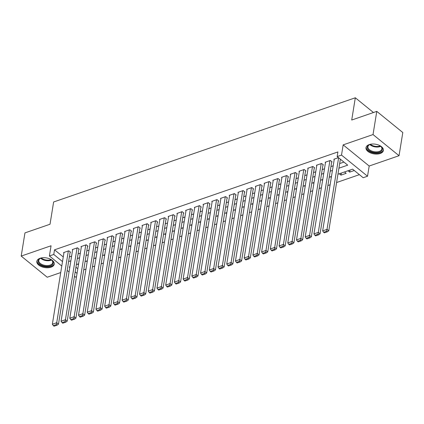 <?xml version="1.0" encoding="UTF-8"?>
<svg xmlns="http://www.w3.org/2000/svg" width="424" height="424" viewBox="0 0 424 424"><rect width="100%" height="100%" fill="white"/><g stroke="black" fill="none" stroke-linecap="round" stroke-linejoin="round"><path stroke-width="0.64" d="M51.028 267.2A8.814 4.902 -170.8 0 0 54.245 264.152A8.814 4.902 -170.8 0 0 49.661 258.836A8.814 4.902 -170.8 0 0 40.057 258.285A8.814 4.902 -170.8 0 0 36.84 261.332A8.814 4.902 -170.8 0 0 41.425 266.643A8.814 4.902 -170.8 0 0 51.028 267.2M380.185 153.509A8.814 4.902 -170.8 0 0 383.402 150.456A8.814 4.902 -170.8 0 0 378.823 145.146A8.814 4.902 -170.8 0 0 369.214 144.589A8.814 4.902 -170.8 0 0 365.997 147.642A8.814 4.902 -170.8 0 0 370.581 152.953A8.814 4.902 -170.8 0 0 380.185 153.509M76.511 276.74L75.43 277.116L74.454 276.321M373.459 112.524L355.317 97.78L53.625 201.988L50.021 224.243L24.952 232.898L21.2 256.085L47.218 277.232L60.722 272.563M355.317 97.78L351.713 120.034L376.782 111.38L402.8 132.526L399.048 155.709L373.03 134.562L343.164 144.876L341.511 155.078L367.529 176.225L363.172 177.73L352.62 169.155L337.939 174.227M343.164 144.876L369.182 166.023L399.048 155.709M369.182 166.023L367.529 176.225M83.729 269.871L85.982 269.092M92.448 266.86L94.7 266.081M101.166 263.85L103.419 263.071M109.885 260.834L112.137 260.06M118.609 257.824L120.861 257.045M127.327 254.813L129.58 254.034M136.046 251.803L138.298 251.024M144.764 248.787L147.017 248.013M153.483 245.777L155.735 244.998M162.201 242.767L164.454 241.987M170.925 239.756L173.178 238.977M179.643 236.74L181.896 235.967M188.362 233.73L190.614 232.951M197.081 230.72L199.333 229.941M205.799 227.709L208.052 226.93M214.518 224.694L216.77 223.92M223.241 221.683L225.494 220.904M231.96 218.673L234.212 217.894M240.678 215.662L242.931 214.883M249.397 212.647L251.649 211.873M258.115 209.636L260.368 208.857M266.839 206.626L269.086 205.847M275.558 203.615L277.81 202.836M284.276 200.6L286.529 199.826M292.995 197.589L295.247 196.81M301.713 194.579L303.966 193.8M310.432 191.569L312.684 190.789M319.155 188.553L321.408 187.779M327.874 185.542L330.126 184.763M336.592 182.532L359.388 174.656M376.782 111.38L373.03 134.562M70.098 252.386L70.532 252.238L68.778 250.807L63.542 252.614L63.907 252.911M78.816 249.376L79.251 249.227L77.497 247.796L72.266 249.603L72.626 249.9M87.535 246.365L87.975 246.212L86.215 244.786L80.984 246.593L81.344 246.885M96.259 243.355L96.693 243.201L94.934 241.775L89.703 243.577L90.068 243.874M104.977 240.339L105.412 240.191L103.652 238.76L98.421 240.567L98.787 240.864M113.696 237.329L114.13 237.18L112.371 235.749L107.14 237.557L107.505 237.853M122.414 234.318L122.849 234.165L121.094 232.739L115.858 234.546L116.224 234.838M131.133 231.308L131.567 231.154L129.813 229.728L124.582 231.531L124.942 231.827M139.851 228.292L140.291 228.144L138.531 226.713L133.3 228.52L133.661 228.817M148.575 225.282L149.01 225.133L147.25 223.702L142.019 225.51L142.385 225.807M157.293 222.271L157.728 222.118L155.968 220.692L150.737 222.499L151.103 222.796M166.012 219.261L166.447 219.107L164.687 217.682L159.456 219.484L159.822 219.78M174.73 216.245L175.165 216.097L173.411 214.666L168.18 216.473L168.54 216.77M183.449 213.235L183.883 213.087L182.129 211.656L176.898 213.463L177.258 213.76M192.167 210.225L192.607 210.071L190.848 208.645L185.617 210.452L185.977 210.749M200.891 207.214L201.326 207.06L199.566 205.635L194.335 207.437L194.701 207.733M209.61 204.198L210.044 204.05L208.285 202.619L203.054 204.426L203.419 204.723M218.328 201.188L218.763 201.04L217.003 199.609L211.772 201.416L212.138 201.713M227.047 198.178L227.481 198.024L225.727 196.598L220.496 198.406L220.856 198.702M235.765 195.167L236.2 195.013L234.446 193.588L229.214 195.39L229.575 195.687M244.484 192.152L244.924 192.003L243.164 190.572L237.933 192.379L238.293 192.676M253.208 189.141L253.642 188.993L251.883 187.562L246.651 189.369L247.017 189.666M261.926 186.131L262.361 185.977L260.601 184.551L255.37 186.359L255.736 186.655M270.644 183.12L271.079 182.967L269.32 181.541L264.088 183.343L264.454 183.64M279.363 180.105L279.798 179.956L278.043 178.525L272.812 180.333L273.173 180.629M288.082 177.094L288.516 176.946L286.762 175.515L281.531 177.322L281.891 177.619M296.8 174.084L297.24 173.93L295.48 172.504L290.249 174.312L290.61 174.608M305.524 171.073L305.958 170.92L304.199 169.494L298.968 171.296L299.333 171.593M314.242 168.058L314.677 167.909L312.917 166.478L307.686 168.286L308.052 168.582M322.961 165.047L323.395 164.899L321.636 163.468L316.405 165.275L316.77 165.572M331.679 162.037L332.114 161.883L330.36 160.458L325.129 162.265L325.489 162.562M350.001 170.061L349.668 172.112L354.294 170.512M341.278 173.072L340.949 175.123L346.18 173.315L344.511 171.959M75.928 267.226L77.804 268.752M347.998 170.755L349.668 172.112M339.279 173.766L340.949 175.123M330.556 176.776L331.319 177.396M321.837 179.787L322.6 180.407M313.119 182.802L313.882 183.417M304.4 185.813L305.158 186.433M295.682 188.823L296.44 189.443M286.963 191.834L287.721 192.454M278.239 194.849L279.003 195.464M269.521 197.86L270.284 198.48M260.802 200.87L261.566 201.49M252.084 203.88L252.842 204.501M243.365 206.896L244.123 207.511M234.647 209.907L235.405 210.527M225.923 212.917L226.686 213.537M217.205 215.927L217.968 216.547M208.486 218.943L209.249 219.558M199.768 221.953L200.526 222.573M191.049 224.964L191.807 225.584M182.331 227.974L183.089 228.594M173.607 230.99L174.37 231.605M164.888 234L165.652 234.62M156.17 237.011L156.933 237.631M147.451 240.021L148.209 240.641M138.733 243.037L139.491 243.652M130.014 246.047L130.772 246.667M121.291 249.058L122.054 249.678M112.572 252.068L113.335 252.688M103.853 255.084L104.617 255.698M95.135 258.094L95.893 258.714M86.417 261.104L87.174 261.725M77.698 264.115L78.456 264.735M338.914 168.19L347.701 165.153L337.154 156.583L337.901 151.946L54.521 249.826L63.255 256.928M69.366 256.918L71.619 256.138M78.085 253.907L80.337 253.128M86.803 250.891L89.056 250.118M95.522 247.881L97.774 247.102M104.24 244.871L106.493 244.092M112.959 241.86L115.211 241.081M121.683 238.845L123.935 238.071M130.401 235.834L132.654 235.055M139.12 232.824L141.372 232.045M147.838 229.813L150.091 229.034M156.557 226.798L158.809 226.024M165.275 223.787L167.528 223.008M173.999 220.777L176.252 219.998M182.718 217.766L184.97 216.987M191.436 214.751L193.689 213.977M200.154 211.74L202.407 210.961M208.873 208.73L211.126 207.951M217.592 205.72L219.844 204.94M226.315 202.704L228.568 201.93M235.034 199.693L237.286 198.914M243.752 196.683L246.005 195.904M252.471 193.673L254.723 192.894M261.189 190.657L263.442 189.883M269.908 187.647L272.16 186.867M278.632 184.636L280.884 183.857M287.35 181.626L289.603 180.847M296.069 178.61L298.321 177.836M304.787 175.6L307.04 174.821M313.506 172.589L315.758 171.81M322.224 169.579L324.477 168.8M330.948 166.563L333.2 165.789M339.666 163.553L343.922 162.085M338.469 157.654L333.847 159.249L334.207 159.546M61.782 266.023L49.412 255.969L51.066 245.766L21.2 256.085M49.412 255.969L53.774 254.464L62.508 261.566M54.521 249.826L53.774 254.464M337.154 156.583L341.511 155.078M69.059 271.938L67.178 270.411M69.886 266.813L69.239 267.035L69.78 267.475M75.175 271.858L77.057 273.39M331.467 176.464L329.215 177.243M322.749 179.474L320.496 180.253M314.03 182.484L311.778 183.263M305.312 185.495L303.059 186.274M296.593 188.51L294.341 189.29M287.875 191.521L285.622 192.3M279.151 194.531L276.899 195.31M270.433 197.542L268.18 198.321M261.714 200.557L259.462 201.336M252.996 203.568L250.743 204.347M244.277 206.578L242.024 207.357M235.559 209.589L233.306 210.368M226.835 212.604L224.582 213.383M218.116 215.615L215.864 216.394M209.398 218.625L207.145 219.404M200.679 221.635L198.427 222.415M191.961 224.651L189.708 225.43M183.242 227.662L180.99 228.441M174.518 230.672L172.266 231.451M165.8 233.682L163.547 234.461M157.081 236.698L154.829 237.477M148.363 239.708L146.11 240.488M139.644 242.719L137.392 243.498M130.926 245.729L128.673 246.508M122.202 248.745L119.95 249.524M113.484 251.755L111.231 252.534M104.765 254.766L102.513 255.545M96.047 257.776L93.794 258.555M87.328 260.792L85.076 261.571M78.61 263.802L76.357 264.581M68.614 261.555L70.866 260.776M77.332 258.539L79.585 257.766M86.051 255.529L88.303 254.75M94.769 252.519L97.022 251.739M103.493 249.508L105.746 248.729M112.212 246.492L114.464 245.719M120.93 243.482L123.183 242.703M129.649 240.472L131.901 239.693M138.367 237.461L140.62 236.682M147.086 234.446L149.338 233.672M155.809 231.435L158.062 230.656M164.528 228.425L166.78 227.646M173.246 225.414L175.499 224.635M181.965 222.399L184.217 221.625M190.683 219.388L192.936 218.609M199.402 216.378L201.654 215.599M208.126 213.367L210.378 212.588M216.844 210.352L219.097 209.578M225.563 207.341L227.815 206.562M234.281 204.331L236.534 203.552M243 201.321L245.252 200.541M251.718 198.305L253.971 197.531M260.442 195.294L262.695 194.515M269.161 192.284L271.413 191.505M277.879 189.274L280.132 188.494M286.598 186.258L288.85 185.484M295.316 183.248L297.569 182.468M304.034 180.237L306.287 179.458M312.758 177.227L315.011 176.448M321.477 174.211L323.729 173.437M330.195 171.201L332.448 170.422M338.612 157.77L327.015 229.368L328.775 230.799L340.371 159.196M334.282 159.101L322.659 230.879L327.015 229.368L326.692 231.228L323.644 232.283L324.344 232.856L327.397 231.801L326.692 231.228M328.775 230.799L327.397 231.801M323.644 232.283L322.659 230.879M379.279 145.347A7.627 4.24 9.2 0 1 380.874 146.412A7.627 4.24 9.2 0 1 379.57 152.163A7.627 4.24 9.2 0 1 369.103 150.472A7.627 4.24 9.2 0 1 369.675 144.6A7.627 4.24 9.2 0 1 370.072 144.452A7.627 4.24 9.2 0 1 371.53 144.091M369.914 144.51A7.065 3.927 -170.8 0 0 367.926 146.715A7.065 3.927 -170.8 0 0 371.594 150.971A7.065 3.927 -170.8 0 0 379.289 151.416A7.065 3.927 -170.8 0 0 381.87 148.972A7.065 3.927 -170.8 0 0 380.678 146.248M366.151 147.075A8.761 4.871 -170.8 0 0 370.862 152.243A8.761 4.871 -170.8 0 0 380.27 152.735A8.761 4.871 -170.8 0 0 383.434 149.879M50.122 259.038A7.627 4.24 9.2 0 1 51.717 260.108A7.627 4.24 9.2 0 1 51.691 265.254A7.627 4.24 9.2 0 1 42.941 265.689A7.627 4.24 9.2 0 1 40.519 258.296A7.627 4.24 9.2 0 1 42.374 257.781M40.757 258.2A7.065 3.927 -170.8 0 0 38.764 260.405A7.065 3.927 -170.8 0 0 43.216 264.952A7.065 3.927 -170.8 0 0 52.714 262.668A7.065 3.927 -170.8 0 0 51.521 259.944M36.994 260.771A8.761 4.871 -170.8 0 0 42.538 266.235A8.761 4.871 -170.8 0 0 54.277 263.569M329.92 160.606L318.297 232.384L320.056 233.809L331.754 161.592M325.563 162.111L313.935 233.889L318.297 232.384L317.974 234.244L314.921 235.299L315.626 235.866L318.678 234.817L317.974 234.244M320.056 233.809L318.678 234.817M314.921 235.299L313.935 233.889M321.201 163.616L309.578 235.394L311.333 236.825L323.035 164.602M316.845 165.127L305.216 236.899L309.578 235.394L309.255 237.255L306.202 238.309L306.907 238.882L309.96 237.827L309.255 237.255M311.333 236.825L309.96 237.827M306.202 238.309L305.216 236.899M312.483 166.632L300.86 238.405L302.614 239.836L314.311 167.613M308.121 168.137L296.498 239.91L300.86 238.405L300.536 240.265L297.484 241.32L298.189 241.892L301.241 240.837L300.536 240.265M302.614 239.836L301.241 240.837M297.484 241.32L296.498 239.91M303.764 169.642L292.136 241.415L293.896 242.846L305.593 170.623M299.402 171.148L287.779 242.926L292.136 241.415L291.818 243.275L288.765 244.33L289.47 244.902L292.518 243.848L291.818 243.275M293.896 242.846L292.518 243.848M288.765 244.33L287.779 242.926M295.046 172.653L283.418 244.431L285.177 245.856L296.874 173.639M290.684 174.158L279.061 245.936L283.418 244.431L283.099 246.291L280.047 247.346L280.746 247.913L283.799 246.863L283.099 246.291M285.177 245.856L283.799 246.863M280.047 247.346L279.061 245.936M286.327 175.663L274.699 247.441L276.459 248.872L288.156 176.649M281.965 177.174L270.342 248.946L274.699 247.441L274.376 249.301L271.328 250.356L272.028 250.929L275.081 249.874L274.376 249.301M276.459 248.872L275.081 249.874M271.328 250.356L270.342 248.946M277.603 178.679L265.981 250.452L267.74 251.883L279.437 179.659M273.247 180.184L261.619 251.957L265.981 250.452L265.657 252.312L262.604 253.367L263.309 253.939L266.362 252.884L265.657 252.312M267.74 251.883L266.362 252.884M262.604 253.367L261.619 251.957M268.885 181.689L257.262 253.462L259.016 254.893L270.719 182.67M264.528 183.195L252.9 254.972L257.262 253.462L256.939 255.322L253.886 256.377L254.591 256.949L257.644 255.895L256.939 255.322M259.016 254.893L257.644 255.895M253.886 256.377L252.9 254.972M260.166 184.7L248.543 256.478L250.298 257.903L261.995 185.686M255.804 186.205L244.182 257.983L248.543 256.478L248.22 258.338L245.167 259.393L245.872 259.96L248.925 258.91L248.22 258.338M250.298 257.903L248.925 258.91M245.167 259.393L244.182 257.983M251.448 187.71L239.82 259.488L241.579 260.919L253.276 188.696M247.086 189.221L235.463 260.993L239.82 259.488L239.502 261.348L236.449 262.403L237.154 262.975L240.201 261.921L239.502 261.348M241.579 260.919L240.201 261.921M236.449 262.403L235.463 260.993M242.729 190.726L231.101 262.498L232.861 263.929L244.558 191.706M238.368 192.231L226.745 264.004L231.101 262.498L230.783 264.359L227.73 265.413L228.43 265.986L231.483 264.931L230.783 264.359M232.861 263.929L231.483 264.931M227.73 265.413L226.745 264.004M234.011 193.736L222.383 265.509L224.142 266.94L235.839 194.717M229.649 195.241L218.026 267.019L222.383 265.509L222.059 267.369L219.012 268.424L219.712 268.996L222.764 267.942L222.059 267.369M224.142 266.94L222.764 267.942M219.012 268.424L218.026 267.019M225.287 196.747L213.664 268.524L215.424 269.95L227.121 197.732M220.931 198.252L209.302 270.03L213.664 268.524L213.341 270.385L210.288 271.44L210.993 272.007L214.046 270.957L213.341 270.385M215.424 269.95L214.046 270.957M210.288 271.44L209.302 270.03M216.569 199.757L204.946 271.535L206.7 272.966L218.402 200.743M212.212 201.268L200.584 273.04L204.946 271.535L204.622 273.395L201.57 274.45L202.274 275.022L205.327 273.968L204.622 273.395M206.7 272.966L205.327 273.968M201.57 274.45L200.584 273.04M207.85 202.773L196.227 274.545L197.982 275.976L209.679 203.753M203.488 204.278L191.865 276.05L196.227 274.545L195.904 276.406L192.851 277.46L193.556 278.033L196.609 276.978L195.904 276.406M197.982 275.976L196.609 276.978M192.851 277.46L191.865 276.05M199.132 205.783L187.503 277.556L189.263 278.987L200.96 206.764M194.77 207.288L183.147 279.066L187.503 277.556L187.185 279.416L184.133 280.471L184.838 281.043L187.885 279.988L187.185 279.416M189.263 278.987L187.885 279.988M184.133 280.471L183.147 279.066M190.413 208.793L178.785 280.571L180.544 281.997L192.242 209.779M186.051 210.299L174.428 282.077L178.785 280.571L178.467 282.432L175.414 283.486L176.114 284.054L179.167 283.004L178.467 282.432M180.544 281.997L179.167 283.004M175.414 283.486L174.428 282.077M181.695 211.804L170.066 283.582L171.826 285.013L183.523 212.79M177.333 213.314L165.71 285.087L170.066 283.582L169.743 285.442L166.696 286.497L167.395 287.069L170.448 286.014L169.743 285.442M171.826 285.013L170.448 286.014M166.696 286.497L165.71 285.087M172.971 214.82L161.348 286.592L163.108 288.023L174.805 215.8M168.614 216.325L156.986 288.097L161.348 286.592L161.025 288.452L157.972 289.507L158.677 290.08L161.73 289.025L161.025 288.452M163.108 288.023L161.73 289.025M157.972 289.507L156.986 288.097M164.252 217.83L152.629 289.603L154.384 291.034L166.081 218.811M159.896 219.335L148.268 291.113L152.629 289.603L152.306 291.463L149.253 292.518L149.958 293.09L153.011 292.035L152.306 291.463M154.384 291.034L153.011 292.035M149.253 292.518L148.268 291.113M155.534 220.84L143.911 292.618L145.665 294.044L157.362 221.826M151.172 222.346L139.549 294.124L143.911 292.618L143.588 294.479L140.535 295.533L141.24 296.1L144.293 295.051L143.588 294.479M145.665 294.044L144.293 295.051M140.535 295.533L139.549 294.124M146.815 223.851L135.187 295.629L136.947 297.06L148.644 224.837M142.453 225.361L130.831 297.134L135.187 295.629L134.869 297.489L131.816 298.544L132.521 299.116L135.569 298.061L134.869 297.489M136.947 297.06L135.569 298.061M131.816 298.544L130.831 297.134M138.097 226.867L126.469 298.639L128.228 300.07L139.925 227.847M133.735 228.372L122.112 300.144L126.469 298.639L126.151 300.499L123.098 301.554L123.797 302.126L126.85 301.072L126.151 300.499M128.228 300.07L126.85 301.072M123.098 301.554L122.112 300.144M129.373 229.877L117.75 301.649L119.51 303.081L131.207 230.857M125.016 231.382L113.394 303.16L117.75 301.649L117.427 303.51L114.379 304.565L115.079 305.137L118.132 304.082L117.427 303.51M119.51 303.081L118.132 304.082M114.379 304.565L113.394 303.16M120.655 232.887L109.032 304.665L110.791 306.091L122.488 233.873M116.298 234.393L104.67 306.17L109.032 304.665L108.708 306.526L105.656 307.58L106.36 308.147L109.413 307.098L108.708 306.526M110.791 306.091L109.413 307.098M105.656 307.58L104.67 306.17M111.936 235.898L100.313 307.676L102.067 309.107L113.765 236.883M107.579 237.408L95.951 309.181L100.313 307.676L99.99 309.536L96.937 310.591L97.642 311.163L100.695 310.108L99.99 309.536M102.067 309.107L100.695 310.108M96.937 310.591L95.951 309.181M103.218 238.913L91.595 310.686L93.349 312.117L105.046 239.894M98.856 240.419L87.233 312.191L91.595 310.686L91.271 312.546L88.218 313.601L88.923 314.173L91.976 313.119L91.271 312.546M93.349 312.117L91.976 313.119M88.218 313.601L87.233 312.191M94.499 241.924L82.871 313.696L84.63 315.127L96.328 242.904M90.137 243.429L78.514 315.207L82.871 313.696L82.553 315.557L79.5 316.611L80.205 317.184L83.252 316.129L82.553 315.557M84.63 315.127L83.252 316.129M79.5 316.611L78.514 315.207M85.781 244.934L74.152 316.712L75.912 318.138L87.609 245.92M81.419 246.439L69.796 318.217L74.152 316.712L73.834 318.572L70.782 319.627L71.481 320.194L74.534 319.145L73.834 318.572M75.912 318.138L74.534 319.145M70.782 319.627L69.796 318.217M77.057 247.945L65.434 319.723L67.193 321.154L78.891 248.93M72.7 249.455L61.072 321.228L65.434 319.723L65.111 321.583L62.063 322.637L62.763 323.21L65.815 322.155L65.111 321.583M67.193 321.154L65.815 322.155M62.063 322.637L61.072 321.228M68.338 250.96L56.715 322.733L58.475 324.164L70.172 251.941M63.982 252.466L52.353 324.238L56.715 322.733L56.392 324.593L53.339 325.648L54.044 326.22L57.097 325.166L56.392 324.593M58.475 324.164L57.097 325.166M53.339 325.648L52.353 324.238M380.741 146.312A7.065 3.927 9.2 0 1 380.074 146.582A7.065 3.927 9.2 0 1 369.834 144.547M370.433 144.335A6.832 3.8 -170.8 0 0 380.005 146.01A6.832 3.8 -170.8 0 0 380.238 145.925M51.585 260.002A7.065 3.927 9.2 0 1 44.001 260.119A7.065 3.927 9.2 0 1 40.678 258.237M41.276 258.025A6.832 3.8 -170.8 0 0 44.154 259.552A6.832 3.8 -170.8 0 0 51.081 259.615"/></g></svg>

